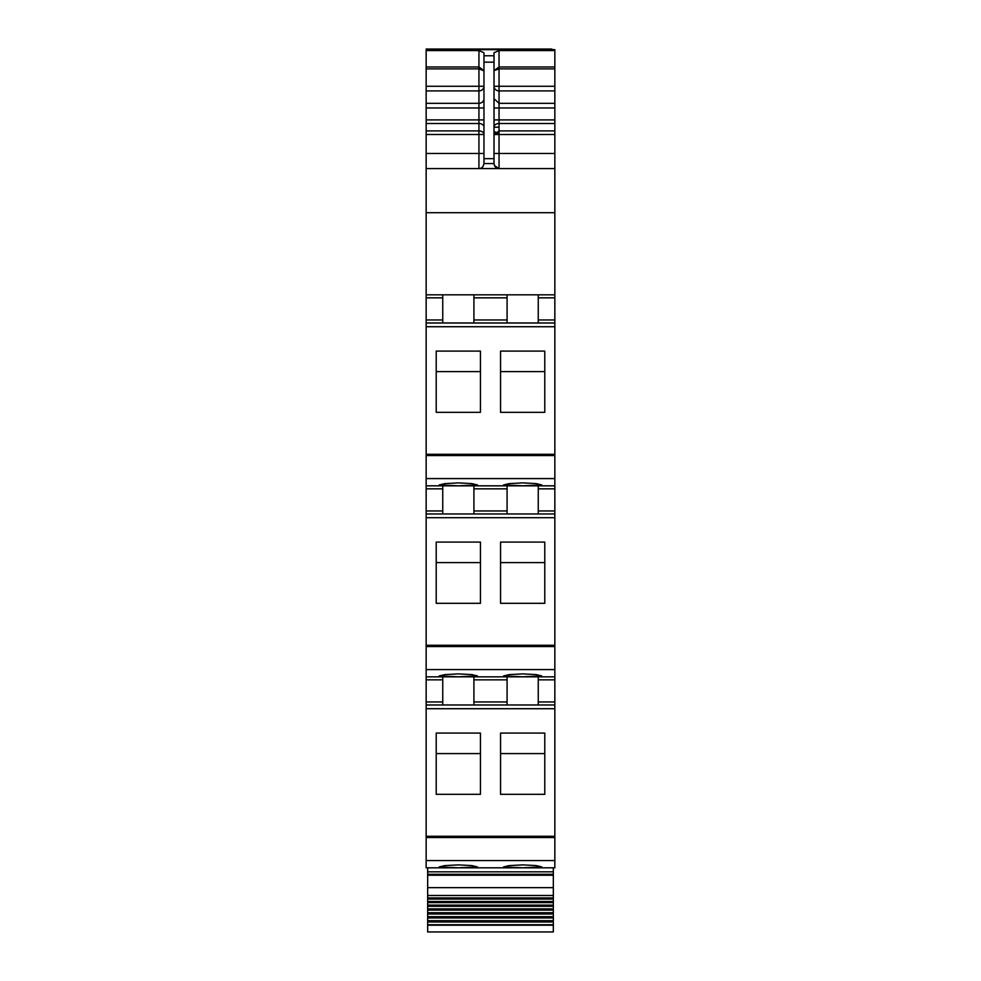 <?xml version="1.0" encoding="UTF-8"?>
<svg xmlns="http://www.w3.org/2000/svg" width="981" height="981" viewBox="0 0 981 981"><rect width="100%" height="100%" fill="white"/><g stroke="black" fill="none" stroke-linecap="round" stroke-linejoin="round"><path stroke-width="1.47" d="M426.159 860.57L426.159 867.817L554.841 867.817L554.841 704.971L426.159 704.971L426.159 860.57L554.841 860.57M442.75 676.829L442.75 701.955L426.159 701.955L426.159 704.971L554.841 704.971L554.841 701.955L538.25 701.955L538.25 704.971M426.159 701.955L426.159 676.829L554.841 676.829L554.841 701.955M442.75 485.828L442.75 510.954L426.159 510.954L426.159 676.829M426.159 510.954L426.159 485.828L554.841 485.828L554.841 513.97L426.159 513.97L554.841 513.97L554.841 676.829M442.75 294.827L442.75 319.965L426.159 319.965L426.159 485.828M426.159 319.965L426.159 212.705L554.841 212.705L554.841 322.982L426.159 322.982L554.841 322.982L554.841 485.828M426.159 153.49L478.936 153.49L478.936 134.495L483.964 134.495A5.028 3.581 0 0 0 478.936 130.902L478.936 134.495L426.159 134.495L426.159 212.705M426.159 134.495L426.159 123.496L478.936 123.496A5.028 3.581 180 0 1 483.964 127.076M483.964 70.644L478.936 66.978L478.936 90.914L426.159 90.914L426.159 123.496M426.159 90.914L426.159 49.663L554.841 49.663L426.159 49.663M457.072 676.792L460.064 676.792M551.825 49.05L426.159 49.05L551.825 49.553M554.841 117.033L554.841 119.461M426.159 168.573L554.841 168.573L554.841 49.663M483.02 166.488A5.028 5.028 0 0 1 478.936 168.573C481.634 168.646 483.314 166.966 483.964 163.545L483.964 52.753L478.936 50.571L426.159 50.571M483.964 55.782L494.019 55.782L494.019 52.753L499.047 50.571L554.841 50.571M554.841 168.573L554.841 212.705M426.159 294.827L554.841 294.827M442.75 319.965L442.75 322.982L426.159 322.982M436.214 412.327L436.214 351.1L480.445 351.1L480.445 412.327L436.214 412.327L436.214 371.603L480.445 371.603L480.445 412.327M500.555 412.327L500.555 351.1L544.786 351.1L544.786 412.327L544.786 371.603L500.555 371.603L500.555 412.327L544.786 412.327M458.335 485.803L477.428 484.945L471.836 483.608L458.335 482.873L444.834 483.608L439.23 484.945L458.335 485.803M522.665 485.803L541.77 484.945L536.166 483.608L522.665 482.873L509.164 483.608L503.572 484.945L522.665 485.803M442.75 510.954L442.75 513.97L426.159 513.97M436.214 542.088L436.214 603.315L480.445 603.315L480.445 542.088L436.214 542.088M500.555 542.088L544.786 542.088L544.786 603.315L500.555 603.315L500.555 542.088M458.335 676.804L439.23 675.946L444.834 674.609L458.335 673.873L471.836 674.609L477.428 675.946L458.335 676.804M522.665 676.804L541.77 675.946L536.166 674.609L522.665 673.873L509.164 674.609L503.572 675.946L522.665 676.804M442.75 701.955L442.75 704.971L426.159 704.971M436.214 733.089L436.214 794.316L480.445 794.316L480.445 733.089L436.214 733.089M500.555 733.089L544.786 733.089L544.786 794.316L500.555 794.316L500.555 733.089M458.335 867.793L439.23 866.934L444.834 865.598L458.335 864.874L471.836 865.598L477.428 866.934L458.335 867.793M522.665 867.793L541.77 866.934L536.166 865.598L522.665 864.874L509.164 865.598L503.572 866.934L522.665 867.793M554.841 68.878L499.047 68.878L499.047 66.978L494.032 70.632M494.019 55.782L494.019 163.545C494.682 166.966 496.349 168.646 499.047 168.573L499.047 153.49L494.019 153.49M483.964 70.816L478.936 68.878L426.159 68.878M507.091 322.982L507.091 294.827M473.909 294.827L473.909 322.982M538.25 294.827L538.25 322.982M473.909 485.828L473.909 513.97M507.091 485.828L507.091 488.845L473.909 488.845M507.091 513.97L507.091 488.845M538.25 485.828L538.25 513.97M436.214 603.315L436.214 562.604L480.445 562.604L480.445 603.315M500.555 603.315L500.555 562.604L544.786 562.604L544.786 603.315M473.909 676.829L473.909 704.971M507.091 676.829L507.091 679.845L473.909 679.845M507.091 704.971L507.091 679.845M538.25 676.829L538.25 701.955M436.214 794.316L436.214 753.592L480.445 753.592L480.445 794.316M500.555 794.316L500.555 753.592L544.786 753.592L544.786 794.316M554.841 90.914L499.047 90.914A5.028 4.647 180 0 1 494.019 86.267L499.047 86.267L499.047 68.878L494.019 70.632M483.964 163.545L494.019 163.545C494.314 166.598 495.994 168.278 499.047 168.573L494.485 165.679M554.841 134.495L494.019 134.507L499.047 133.575L499.047 131.613L494.019 134.495L499.047 130.902L499.047 119.903L494.019 119.903M554.841 845.205L554.841 836.278L426.159 836.278M426.159 867.817L477.428 867.817M553.333 925.193L427.667 925.193L427.667 931.95L553.333 931.95L553.333 906.321L427.667 906.321L427.667 905.12L553.333 905.12L553.333 899.037L427.667 899.037L427.667 897.909L553.333 897.909L553.333 895.494L427.667 895.494L427.667 867.817M553.333 895.494L553.333 867.817M427.667 897.909L427.667 895.494M553.333 897.909L553.333 899.037M553.333 902.63L427.667 902.63L427.667 901.478L553.333 901.478L427.667 901.478L427.667 899.037M427.667 905.12L427.667 902.63M553.333 905.12L553.333 906.321M553.333 910.123L427.667 910.123L427.667 908.884L553.333 908.884L427.667 908.884L427.667 906.321M553.333 913.998L427.667 913.998L427.667 912.735L553.333 912.735L427.667 912.735L427.667 910.123M553.333 916.671L427.667 916.671L427.667 913.998M553.333 917.958L427.667 917.958L427.667 916.671M553.333 920.668L427.667 920.668L427.667 917.958M553.333 921.981L427.667 921.981L427.667 920.668M553.333 924.74L427.667 924.74L427.667 921.981M494.019 131.981L495.454 131.981M478.936 50.571L478.936 66.978L426.159 66.978M426.159 107.971L478.936 107.971L478.936 90.914A5.028 4.647 180 0 0 483.964 86.267L426.159 86.267M483.964 98.689A5.028 4.647 180 0 1 478.936 103.324L426.159 103.324M426.159 119.903L478.936 119.903L478.936 130.902L426.159 130.902M483.964 107.971L478.936 107.971L478.936 119.903L483.964 119.903M478.936 168.573L478.936 153.49L483.964 153.49M442.75 297.844L426.159 297.844M426.159 326.722L554.841 326.722M426.159 454.289L554.841 454.289M426.159 455.552L554.841 455.552M426.159 478.581L554.841 478.581M442.75 488.845L426.159 488.845M426.159 517.71L554.841 517.71M426.159 645.277L554.841 645.277M426.159 646.54L554.841 646.54M426.159 669.582L554.841 669.582M442.75 679.845L426.159 679.845M426.159 708.711L554.841 708.711M426.159 837.541L554.841 837.541M554.841 66.978L499.047 66.978L499.047 50.571M483.964 62.171L494.019 62.171M554.841 153.49L499.047 153.49L499.047 133.575M494.019 163.545C494.314 166.598 495.994 168.278 499.047 168.573M507.091 297.844L473.909 297.844M554.841 297.844L538.25 297.844M507.091 319.965L473.909 319.965M554.841 319.965L538.25 319.965M554.841 488.845L538.25 488.845M554.841 510.954L538.25 510.954M507.091 510.954L473.909 510.954M554.841 679.845L538.25 679.845M507.091 701.955L473.909 701.955M554.841 86.267L499.047 86.267L499.047 103.324L494.019 98.689M554.841 103.324L499.047 103.324L499.047 119.903L554.841 119.903M554.841 107.971L494.019 107.971M554.841 123.496L499.047 123.496A5.028 3.581 0 0 0 494.019 127.076M554.841 130.902L499.047 130.902L499.047 131.613M483.964 158.652L494.019 158.652M553.333 871.839L427.667 871.839M553.333 874.304L427.667 874.304M553.333 875.224L427.667 875.224M553.333 887.67L427.667 887.67M494.019 127.211L499.047 127.211M427.667 897.958L553.333 897.958M427.667 905.132L553.333 905.132"/></g></svg>

